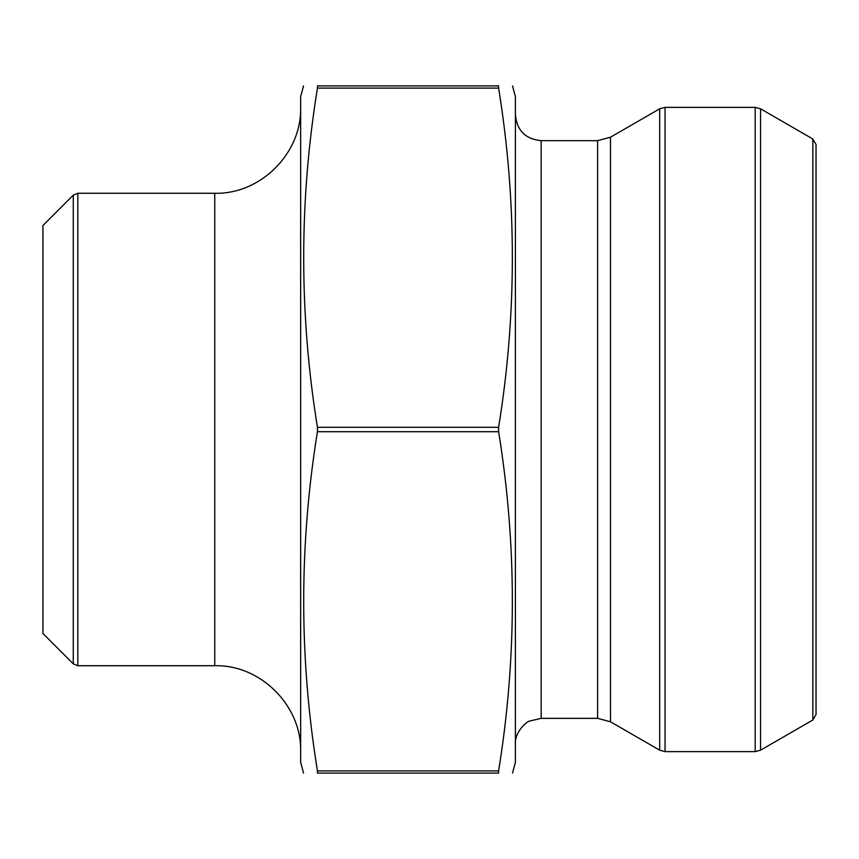 <?xml version="1.0" encoding="UTF-8"?>
<svg xmlns="http://www.w3.org/2000/svg" width="859" height="859" viewBox="0 0 859 859"><rect width="100%" height="100%" fill="white"/><g stroke="black" fill="none" stroke-linecap="round" stroke-linejoin="round"><path stroke-width="1.29" d="M317.433 770.888L498.617 770.888L498.617 773.1C516.925 773.1 516.925 773.1 498.617 773.1L317.433 773.1C299.125 773.1 299.125 773.1 317.433 773.1L317.433 770.888C299.125 657.833 299.125 544.767 317.433 431.712L317.433 427.288C299.125 314.233 299.125 201.167 317.433 88.112L317.433 85.9C299.125 85.9 299.125 85.9 317.433 85.9L498.617 85.9C516.925 85.9 516.925 85.9 498.617 85.9L498.617 88.112L317.433 88.112M498.617 770.888C516.925 657.833 516.925 544.767 498.617 431.712L498.617 427.288L317.433 427.288M498.617 427.288C516.925 314.233 516.925 201.167 498.617 88.112M498.617 431.712L317.433 431.712M665.049 107.375L665.049 751.625L659.68 750.186L610.502 721.796L610.502 137.204L659.68 108.814L665.049 107.375L755.19 107.375L760.559 108.814L760.559 750.186L755.19 751.625L755.19 107.375M760.559 750.186L812.829 720.014L812.829 138.986L760.559 108.814M812.829 138.986L816.05 144.57L816.05 714.43L812.829 720.014M610.502 137.204L597.617 140.661L541.17 140.661C525.515 139.137 516.925 130.547 515.4 114.891M512.522 773.1L515.4 762.362L515.4 96.638L512.522 85.9M303.528 85.9L300.65 96.638L300.65 762.362L303.528 773.1M73.273 195.165L42.95 225.487L42.95 633.513L73.273 663.835L73.273 195.165L77.836 193.275L77.836 665.725L73.273 663.835M77.836 193.275L214.75 193.275L214.75 665.725L77.836 665.725M214.75 665.725C260.653 664.544 301.831 705.722 300.65 751.625M659.68 750.186L659.68 108.814M610.502 721.796L597.617 718.339L597.617 140.661M597.617 718.339L541.17 718.339L541.17 140.661M665.049 751.625L755.19 751.625M541.17 718.339L529.649 721.055C526.116 721.635 514.498 732.609 515.4 744.109M214.75 193.275C260.653 194.456 301.831 153.278 300.65 107.375"/></g></svg>
